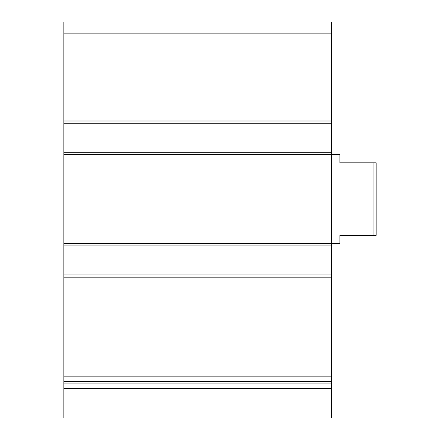 <?xml version="1.0" encoding="UTF-8"?>
<svg xmlns="http://www.w3.org/2000/svg" width="440" height="440" viewBox="0 0 440 440"><rect width="100%" height="100%" fill="white"/><g stroke="black" fill="none" stroke-linecap="round" stroke-linejoin="round"><path stroke-width="0.66" d="M331.551 123.233L63.833 123.233L63.833 22L331.551 22L331.551 418L63.833 418L63.833 388.273L331.551 388.273M63.833 123.233L63.833 152.235L331.551 152.235M63.833 152.235L63.833 245.933L331.551 245.933M63.833 245.933L63.833 274.94L331.551 274.94M63.833 274.94L63.833 376.167L331.551 376.167M63.833 376.167L63.833 388.273M373.94 162.833L373.94 235.34L376.167 235.34L376.167 162.833L339.916 162.833L339.916 154.468L63.833 154.468M373.94 235.34L339.916 235.34L339.916 243.705L63.833 243.705M63.833 33.154L331.551 33.154M63.833 121L331.551 121M63.833 277.167L331.551 277.167M63.833 365.013L331.551 365.013M63.833 381.59L331.551 381.59M63.833 383.064L331.551 383.064"/></g></svg>
